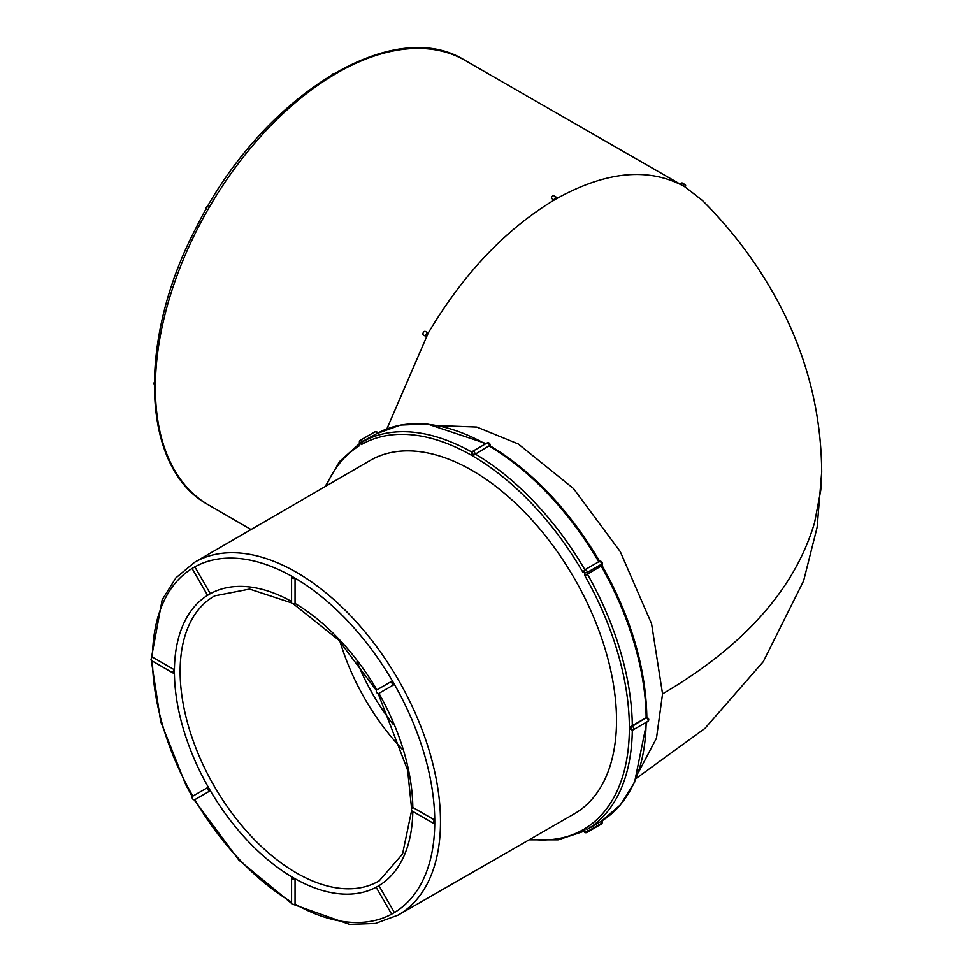 <?xml version="1.0" encoding="UTF-8"?>
<svg xmlns="http://www.w3.org/2000/svg" width="973" height="973" viewBox="0 0 973 973"><rect width="100%" height="100%" fill="white"/><g stroke="black" fill="none" stroke-linecap="round" stroke-linejoin="round"><path stroke-width="1.46" d="M433.727 823.511L411.81 810.85A2.031 1.168 -60 0 1 411.494 809.232A2.031 1.168 -60 0 1 412.82 807.444L434.736 820.093A2.031 1.168 120 0 0 433.423 821.881A2.031 1.168 120 0 0 433.727 823.511A2.031 1.168 120 0 0 434.749 823.413A199.587 115.228 60 0 1 394.418 912.528L391.657 914.134L376.15 887.291L378.923 885.685L394.418 912.528L391.657 914.134A199.587 115.228 60 0 1 295.05 904.063L295.05 904.063A2.031 1.168 180 0 1 292.837 904.318A2.031 1.168 180 0 1 291.584 903.236L291.584 877.926A2.031 1.168 0 0 0 292.837 879.008A2.031 1.168 0 0 0 295.05 878.753L292.18 877.099A2.031 1.168 0 0 0 291.584 877.926M295.05 878.753L295.05 904.063M210.338 790.696L208.307 787.193A2.031 1.654 60 0 0 210.338 790.696L194.831 799.648A2.031 1.654 -120 0 1 192.812 796.133L208.307 787.193M174.41 673.109L174.41 669.801A2.031 1.168 120 0 0 173.085 671.577A2.031 1.168 120 0 0 173.389 673.207A2.031 1.168 120 0 0 174.41 673.109M208.307 594.856L210.338 593.688L208.307 594.856M173.389 673.207L151.472 660.545A2.031 1.168 -60 0 1 151.156 658.928A2.031 1.168 -60 0 1 152.481 657.14L174.41 669.801M207.565 595.294L192.07 568.439L194.843 566.858L210.338 593.688M376.892 689.857L392.399 680.905L394.418 684.42L378.923 693.36A2.031 1.654 -120 0 1 376.892 689.857L376.892 689.857A168.584 97.336 60 0 0 295.038 603.455A2.031 1.168 180 0 1 292.837 603.71A2.031 1.168 180 0 1 291.584 602.628L291.584 577.317A2.031 1.168 0 0 0 292.837 578.388A2.031 1.168 0 0 0 295.05 578.144L295.05 603.455M584.165 571.869A2.031 1.666 -120 0 1 584.809 569.801L599.21 561.482A2.031 1.18 60 0 1 600.232 561.591A2.031 1.18 60 0 1 601.679 564.085L587.278 572.392A2.031 1.18 180 0 1 584.846 572.598L584.165 571.869L583.046 572.513A222.197 128.29 -120 0 0 472.635 455.96L472.635 454.136L471.832 453.673L471.832 455.486A222.197 128.29 -120 0 0 361.421 444.552L359.621 442.557L359.621 445.622A222.197 128.29 -120 0 0 326.174 485.965M600 561.908C569.351 510.168 532.693 471.467 490.051 445.804L490.051 444.795A2.031 1.18 180 0 1 489.455 445.622L475.347 454.111A224.021 129.336 60 0 1 584.895 569.752M377.792 433.046L360.314 442.63M485.393 443.956A224.021 129.336 -120 0 0 376.746 433.617L362.917 441.596A224.021 129.336 60 0 1 471.844 452.104M361.421 444.552L362.917 441.596M472.635 455.96L475.347 454.111M530.139 839.237A222.197 128.29 -120 0 0 583.046 829.738L584.846 831.745L584.846 828.68A222.197 128.29 -120 0 0 629.361 728.327L630.93 729.239L630.93 728.303A2.031 1.18 -60 0 1 632.316 726.308L646.133 717.66L629.361 727.39A222.197 128.29 -120 0 0 584.846 575.651L601.679 565.727M685.223 184.7L682.353 183.033A2.031 1.18 120 0 0 680.309 184.225L683.192 185.879A2.031 1.18 -60 0 1 685.223 184.7A2.031 1.18 -60 0 1 685.223 187.059L683.192 185.879C647.945 167.271 605.924 171.43 557.14 198.37L554.257 200.024A2.031 1.18 -60 0 1 555.145 197.981A2.031 1.18 -60 0 1 556.726 197.434A2.031 1.18 -60 0 1 557.14 198.37M556.726 197.434L553.844 195.768A2.031 1.18 120 0 0 552.263 196.315A2.031 1.18 120 0 0 551.387 198.37L554.257 200.024C505.474 229.421 463.464 273.778 428.217 333.082L425.335 331.428A2.031 1.18 120 0 0 423.291 332.596A2.031 1.18 120 0 0 423.291 334.955A2.031 1.18 120 0 0 423.304 334.955L426.174 336.609A2.031 1.18 -60 0 1 426.174 334.262A2.031 1.18 -60 0 1 428.217 333.082L386.853 428.911M359.365 444.673L359.621 445.622M471.674 453.442L471.832 455.486M584.591 569.935L583.046 572.513M584.846 575.651L584.846 572.598M630.93 728.303L629.361 727.39M685.223 187.059L702.409 200.487C733.715 231.659 759.572 266.651 779.981 305.486C807.335 357.979 821.248 413.476 821.699 471.978L820.798 490.027L814.583 522.586C794.941 588.872 744.26 645.963 662.552 693.883L656.471 738.227L638.75 771.808M438.884 425.615L476.831 427.05L518.256 443.956L573.474 488.519L620.288 551.667L651.569 623.778L662.552 693.883M357.03 661.604A146.631 84.663 -120 0 0 393.457 724.69M402.348 749.417A162.515 93.834 60 0 1 340.064 641.548M192.812 796.133L192.812 796.133A199.587 115.228 60 0 1 152.493 661.141M291.584 577.317A2.031 1.168 0 0 1 292.18 576.49L295.05 578.144A199.587 115.228 60 0 1 392.387 680.905L392.399 680.905A2.031 1.654 60 0 0 394.418 684.408M434.749 823.413L434.749 820.105A199.587 115.228 60 0 0 394.418 684.42M151.302 658.551L162.175 599.782L175.882 577.877L194.539 562.309L370.093 460.497A204.062 117.818 60 0 1 574.265 578.242A204.062 117.818 60 0 1 574.155 813.939L398.2 915.058L375.383 923.438L349.562 924.35L293.226 904.391M629.361 728.327L631.039 729.482M632.304 730.005A224.021 129.336 60 0 1 587.558 829.215L584.846 828.68M587.558 829.215L601.387 821.236A224.021 129.336 -120 0 0 646.121 722.355M601.679 821.03L601.679 823.231A2.031 1.18 60 0 1 601.253 824.155L586.853 832.474A2.031 1.18 60 0 0 587.278 831.538A2.031 1.18 180 0 1 584.846 831.745M584.591 830.906L583.046 829.738L584.068 831.733M154.196 382.584A2.031 1.168 -120 0 0 154.172 384.226M207.906 206.203A2.031 1.654 -60 0 0 206.142 209.256M333.447 73.729A2.031 1.168 -0 0 0 332.036 74.556M412.807 811.433A168.584 97.336 60 0 1 377.938 886.257M377.877 886.294A168.584 97.336 60 0 1 293.615 877.926A168.584 97.336 60 0 1 209.317 788.945A168.584 97.336 60 0 1 174.41 671.455A168.584 97.336 60 0 1 209.317 594.272A168.584 97.336 60 0 1 291.584 601.472M291.584 902.056A199.587 115.228 60 0 1 194.843 799.648M152.493 657.14A199.587 115.228 60 0 1 192.082 568.463M194.843 566.858A199.587 115.228 60 0 1 292.168 576.49M378.911 693.372A168.584 97.336 60 0 1 412.82 807.456M490.051 444.795A2.031 2.031 0 0 0 486.999 443.031A2.031 1.18 60 0 1 488.02 443.129A2.031 1.18 60 0 1 489.455 445.622L475.055 454.306M601.679 562.418A2.031 1.18 180 0 1 602.275 563.245A2.031 1.18 180 0 1 601.679 564.085L601.679 566.286M377.719 432.973A2.031 2.031 0 0 0 374.787 431.915A2.031 1.18 60 0 1 375.809 432.012A2.031 1.18 60 0 1 376.831 433.094L377.038 433.459M374.787 431.915L360.387 440.222A2.031 2.031 0 0 0 359.365 441.997A2.031 1.18 0 0 1 359.961 441.158A2.031 1.18 60 0 1 360.387 440.222A2.031 1.18 60 0 1 361.409 440.331A2.031 1.18 60 0 1 362.43 441.401L362.649 441.791M472.185 452.275A2.031 1.18 60 0 1 472.598 451.338A2.031 1.18 60 0 1 473.62 451.448A2.031 1.18 60 0 1 475.055 453.941A2.031 1.18 180 0 1 472.635 454.136M598.723 561.774A224.021 129.336 -120 0 0 489.176 446.133M587.278 574.593L587.278 572.392A2.031 1.18 60 0 0 585.831 569.898A2.031 1.18 60 0 0 584.809 569.801L599.21 561.482A2.031 2.031 0 0 1 602.275 563.245L602.275 566.006M646.133 717.989A224.021 129.336 -120 0 0 601.387 566.408M587.558 574.386A224.021 129.336 60 0 1 632.304 725.967M359.365 444.722L359.365 441.997A2.031 1.18 0 0 0 359.621 442.557M471.832 453.673A2.031 1.18 180 0 1 471.589 453.102L471.589 454.136M647.726 721.419A2.031 2.031 0 0 0 647.726 717.892A2.031 1.18 -60 0 0 646.717 717.989A2.031 1.18 60 0 1 648.152 720.482A2.031 1.18 60 0 1 647.726 721.419L633.326 729.738A2.031 1.18 60 0 0 633.751 728.801A2.031 1.18 60 0 0 632.316 726.308L632 726.126M208.392 504.829C141.012 468.609 136.621 341.219 195.987 228.071C259.39 98.504 391.839 14.048 464.997 60.375A256.604 148.151 120 0 0 208.502 208.587A256.604 148.151 120 0 0 208.392 504.829L251.034 529.543M632.316 729.628A2.031 1.18 -60 0 1 631.295 729.738A2.031 1.18 -60 0 1 630.93 729.239M194.539 562.309A203.661 117.587 60 0 1 296.485 572.331A203.661 117.587 60 0 1 429.567 751.898A203.661 117.587 60 0 1 398.2 915.058M291.645 602.907L249.599 589.079L214.765 595.841A164.51 94.977 -120 0 0 214.206 786.123A164.51 94.977 -120 0 0 379.275 880.784L402.554 853.99L411.591 810.667M587.278 829.337L587.278 831.538L601.679 823.231A2.031 1.18 180 0 0 602.275 822.392L602.275 820.677M486.999 443.031L472.598 451.338A2.031 2.031 0 0 0 471.589 453.102M376.77 433.605L400.487 425.067L427.281 423.936L486.099 443.554M428.217 333.082L425.335 331.428M426.174 336.609L423.291 334.955M325.128 486.573L339.48 461.628L359.365 443.7M647.726 717.892L646.85 717.381C645.975 668.256 631.112 617.746 602.263 565.848M464.997 60.375L680.309 184.213M630.407 729.227L631.295 729.738A2.031 2.031 0 0 0 633.326 729.738M291.62 903.43L238.859 860.071L194.077 799.83M192.277 796.692L185.867 784.956L160.727 721.711L151.326 660.436M293.201 603.771L338.592 639.979L376.356 690.416M378.156 693.542L407.626 770.178L411.628 808.891M646.826 721.942L634.578 782.292L620.409 804.878L601.423 821.212M583.97 831.538A2.031 2.031 0 0 0 586.853 832.474M529.093 839.833L558.161 839.833L583.849 831.343M601.253 824.155A2.031 2.031 0 0 0 602.275 822.392M821.699 471.978L817.138 527.257L803.601 580.881L763.27 661.664L704.926 728.4L636.293 778.339"/></g></svg>
